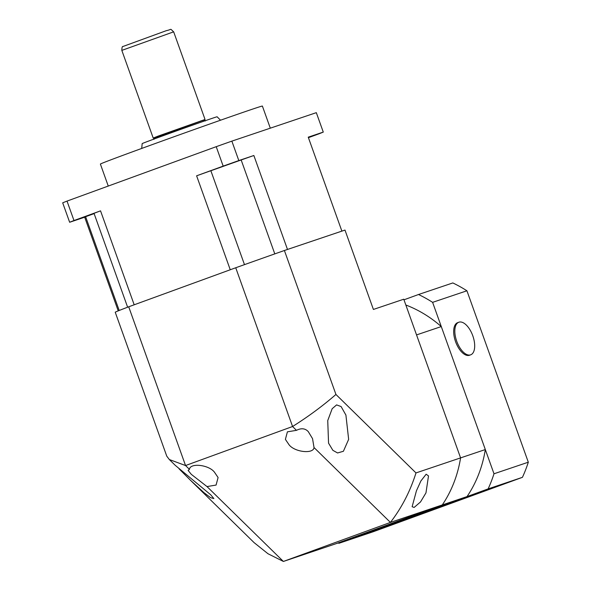 <?xml version="1.0" encoding="UTF-8"?>
<svg xmlns="http://www.w3.org/2000/svg" width="591" height="591" viewBox="0 0 591 591"><rect width="100%" height="100%" fill="white"/><g stroke="black" fill="none" stroke-linecap="round" stroke-linejoin="round"><path stroke-width="0.89" d="M308.384 137.57L314.656 135.228L308.325 137.393M94.05 213.425L78.271 219.135L94.087 213.543M218.988 167.881L235.646 161.86L218.988 167.881M108.256 186.054L100.389 164.069A86.035 0.901 -19.7 0 1 160.604 141.581A86.035 0.901 -19.7 0 1 251.869 109.357A86.035 0.901 -19.7 0 1 262.382 106.062L270.301 128.173M308.421 137.673L318.948 133.832A137.651 1.441 160.3 0 0 323.277 132.096L316.318 112.659L231.857 141.131A137.651 1.441 160.3 0 0 216.217 146.679L67.019 201.095L73.986 220.532L100.544 210.847A118.725 1.241 -19.7 0 0 94.013 213.329L127.626 307.209M67.019 201.095A137.651 1.441 160.3 0 0 62.69 202.831L69.649 222.268L84.683 217.2L118.23 310.873M210.861 170.733L241.165 159.969A118.725 1.241 -19.7 0 1 253.857 155.499L287.492 249.454L341.879 231.118L308.243 137.164L323.277 132.096M216.217 146.679L223.176 166.123L196.611 175.808L230.254 269.762L134.187 304.793L100.544 210.847M231.857 141.131L238.816 160.575A137.651 1.441 160.3 0 0 223.176 166.123M253.857 155.499L238.816 160.575M73.986 220.532A137.651 1.441 160.3 0 0 69.649 222.268M84.683 217.2A118.725 1.241 -19.7 0 1 85.614 216.698L119.197 310.482M85.614 216.698L94.117 213.624M196.611 175.808A118.725 1.241 -19.7 0 1 210.854 170.718L244.482 264.642M241.165 159.969L274.793 253.886M173.665 31.833L121.827 50.39C121.901 47.509 122.293 46.209 122.994 46.482L166.381 30.651C172.602 29.373 169.344 28.058 173.665 31.833L205.047 119.485L158.558 135.945L153.209 138.05L154.14 138.604L153.874 139.402M220.517 120.217L217.119 116.782A39.804 0.414 160.3 0 0 212.258 118.311A39.804 0.414 160.3 0 0 170.119 133.189A39.804 0.414 160.3 0 0 142.165 143.62L141.722 148.43M426.148 474.218L428.505 475.91L425.971 492.872L420.504 501.958L414.136 507.44L412.126 506.716L416.448 490.752L420.888 480.971L426.148 474.218M179.058 468.818L190.465 480.254L203.895 492.599L210.581 497.674L213.876 498.59L210.788 494.859L175.231 465.324L169.329 459.532L185.544 465.545L189.445 469.365C190.029 462.679 208.689 464.711 214.378 472.076L218.086 477.528L216.077 485.071L206.998 486.57L283.385 561.45L390.415 522.414C401.644 507.905 410.169 491.409 415.99 472.926L485.322 449.552L441.285 326.572A122.167 106.535 -108.6 0 0 405.84 305M189.445 469.365L188.123 470.414L191.27 474.314L206.998 486.57M296.475 430.337C301.314 427.906 305.252 428.342 308.28 431.637L312.543 438.648L314.028 447.542C313.452 454.228 294.783 452.196 289.095 444.831L285.394 439.379L287.403 431.836L296.475 430.337L292.575 426.51L235.735 267.76A122.167 1.278 -19.7 0 1 284.397 250.503L335.939 394.463L415.99 472.926M332.873 450.335L337.579 452.965L343.401 451.273L348.646 439.364L345.912 415.089L341.103 406.556L336.597 404.901L332.172 408.713L327.739 420.57L328.552 443.161L332.873 450.335M314.028 447.542L390.415 522.414L442.29 504.928A122.167 106.535 -108.6 0 0 460.581 457.892L403.764 299.209L373.401 309.448L344.981 230.076L284.397 250.503M169.329 459.532L166.765 456.156L115.223 312.196A122.167 1.278 -19.7 0 1 128.705 306.795L185.544 465.545L292.575 426.51C308.413 416.522 322.871 405.84 335.939 394.463M190.465 480.254L254.1 542.634L267.989 553.745L283.385 561.45L335.26 543.964L442.29 504.928A122.167 106.535 -108.6 0 0 460.581 457.892L416.544 334.912L441.285 326.572M128.705 306.795L235.735 267.76M335.26 543.964L360 535.623L467.03 496.588L442.29 504.928L335.26 543.964M467.03 496.588A122.167 106.535 -108.6 0 0 485.322 449.552M528.31 462.206L493.995 473.783L432.612 302.348A137.651 120.039 71.4 0 0 418.517 294.51L452.832 282.941A137.651 120.039 71.4 0 1 466.927 290.779L528.31 462.206A137.651 120.039 71.4 0 1 522.429 477.329L373.239 531.737L338.924 543.306A137.651 120.039 71.4 0 1 338.207 542.966M338.924 543.306L488.114 488.897L522.429 477.329M493.995 473.783A137.651 120.039 71.4 0 1 488.114 488.897M432.612 302.348L466.927 290.779M418.517 294.51L403.978 299.814M458.912 322.198A17.338 8.488 -110 0 1 472.8 335.814A17.338 8.488 -110 0 1 470.702 354.814A17.338 8.488 -110 0 1 470.606 354.851A17.338 8.488 -110 0 1 456.717 341.236A17.338 8.488 -110 0 1 458.815 322.235A17.338 8.488 -110 0 1 458.912 322.198M469.638 355.198A17.338 8.488 -110 0 1 469.55 355.235A17.338 8.488 -110 0 1 469.453 355.272A17.338 8.488 -110 0 1 455.595 341.753A17.338 8.488 -110 0 1 457.663 322.656A17.338 8.488 -110 0 1 457.759 322.62M126.851 45.071L166.322 30.673M205.395 120.956L204.685 120.512L204.767 119.884L201.457 120.919L153.682 138.176M121.827 50.39L153.209 138.05M204.767 119.884L205.047 119.493M345.912 415.089L345.772 414.712M458.815 322.235L457.663 322.656M470.702 354.814L469.55 355.235"/></g></svg>
